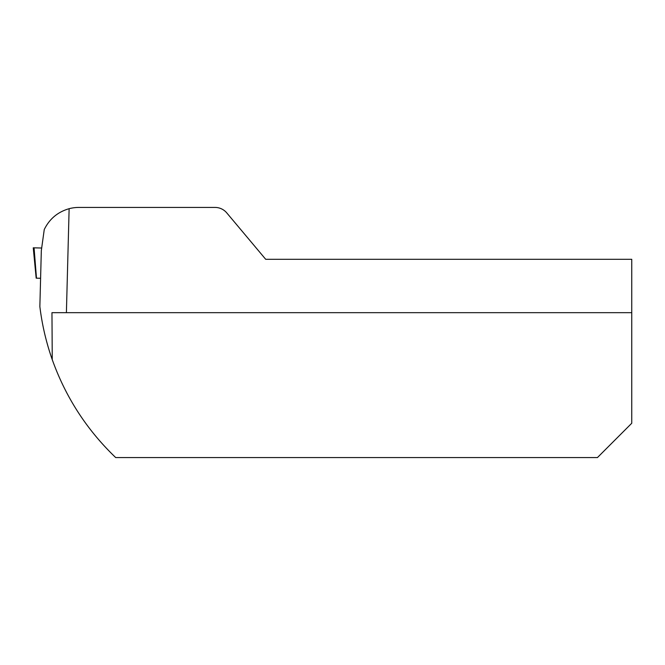 <?xml version="1.0" encoding="UTF-8"?>
<svg xmlns="http://www.w3.org/2000/svg" width="665" height="665" viewBox="0 0 665 665"><rect width="100%" height="100%" fill="white"/><g stroke="black" fill="none" stroke-linecap="round" stroke-linejoin="round"><path stroke-width="1" d="M39.858 306.573L41.321 250.63L44.256 229.533C49.468 218.91 57.755 211.96 69.127 208.694A38.129 38.129 0 0 1 78.852 207.43L215.069 207.43A15.253 15.253 0 0 1 226.757 212.883L265.692 259.292L631.75 259.292L631.75 423.248L597.436 457.57L115.702 457.57C86.849 429.914 65.702 397.279 52.252 359.649C46.193 342.409 42.061 324.711 39.858 306.573M52.252 359.649L51.961 312.675L66.4 312.675L69.127 208.694M66.4 312.675L631.75 312.675M40.598 278.278L36.176 278.161L33.25 247.812L41.687 248.028L34.065 247.829L36.484 278.17"/></g></svg>
